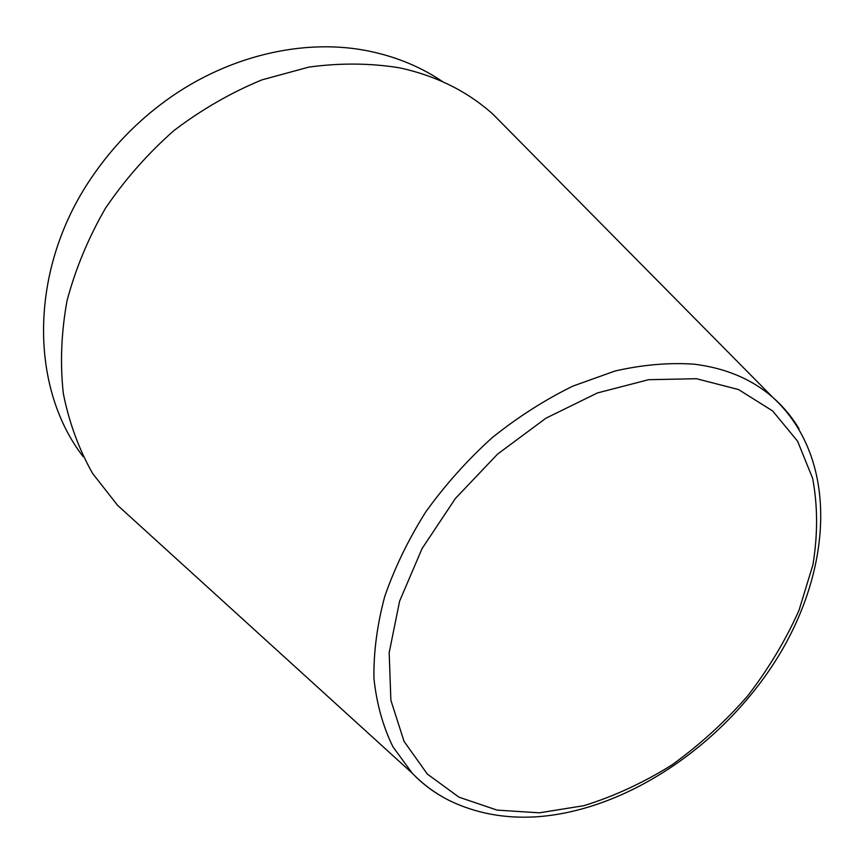 <?xml version="1.0" encoding="UTF-8"?>
<svg xmlns="http://www.w3.org/2000/svg" width="864" height="864" viewBox="0 0 864 864"><rect width="100%" height="100%" fill="white"/><g stroke="black" fill="none" stroke-linecap="round" stroke-linejoin="round"><path stroke-width="1.3" d="M509.857 131.317L492.858 114.124C467.197 91.217 436.158 75.794 399.73 67.856C370.57 63.094 340.286 62.834 308.88 67.09L261.922 79.877C230.926 92.653 201.593 109.555 173.923 130.583C147.733 153.684 124.902 179.604 105.408 208.343C88.225 238.194 75.427 269.039 67.003 300.856C61.236 332.672 60.016 363.593 63.331 393.606C69.142 422.615 78.894 449.215 92.578 473.407L117.612 505.354L135.497 521.618M442.8 81.767C421.654 67.414 397.786 57.359 371.185 51.592C304.625 37.022 224.024 55.912 160.261 104.814C134.773 124.286 112.838 147.161 94.446 173.437C28.728 265.907 28.48 385.938 83.192 456.689M799.006 428.76C791.932 416.923 783.184 406.447 772.762 397.343C751.972 379.242 725.9 368.204 694.57 364.219C669.362 362.426 642.838 364.684 615.006 371.012L572.897 386.1C544.784 399.87 517.795 417.128 491.929 437.864C467.197 460.307 445.165 484.952 425.822 511.823C408.402 539.482 394.718 567.68 384.761 596.398C377.125 624.91 373.518 652.298 373.95 678.553C376.639 703.728 382.979 726.494 392.969 746.852L412.247 773.215C421.783 783.238 432.605 791.532 444.722 798.109M539.352 812.819L583.859 805.68C613.991 796.36 643.334 782.795 671.89 764.975C699.484 745.07 724.658 722.164 747.403 696.265C768.366 669.082 785.56 640.44 798.995 610.351L812.894 564.926C817.884 534.632 817.798 505.764 812.624 478.31L797.569 441.169L772.621 410.918L738.482 389.534L696.481 378.724L648.583 379.696L597.391 392.958L545.962 418.187L497.567 454.108L455.36 498.528L422.053 548.608L399.622 601.096L389.178 652.666L390.874 700.261L404.039 741.366L427.345 774.079L459.022 797.191L497.059 810.108L539.352 812.819M492.858 114.124L772.762 397.343C837.335 456.451 833.425 563.188 780.592 652.558C727.25 742.241 628.398 810.616 536.328 816.815C504.781 818.748 475.783 813.326 449.345 800.55C435.521 793.584 423.155 784.469 412.247 773.215L117.612 505.354"/></g></svg>
